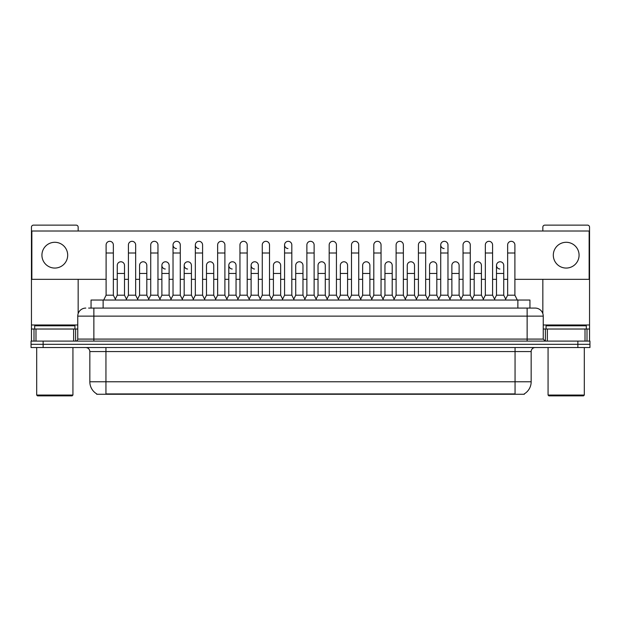 <?xml version="1.0" encoding="UTF-8"?>
<svg xmlns="http://www.w3.org/2000/svg" width="621" height="621" viewBox="0 0 621 621"><rect width="100%" height="100%" fill="white"/><g stroke="black" fill="none" stroke-linecap="round" stroke-linejoin="round"><path stroke-width="0.93" d="M91.054 308.086L91.054 300.028L529.946 300.028L529.946 308.086M524.318 393.861L524.318 394.257L96.682 394.257L96.682 393.861M96.806 393.931A14.097 14.097 0 0 1 89.835 381.775L105.943 381.775L105.943 393.931L515.057 393.931L515.057 381.775L531.165 381.775L531.165 351.571A4.029 4.029 0 0 1 535.186 347.543M89.835 381.775L89.835 351.571C89.603 349.126 88.26 347.783 85.814 347.543M524.194 393.931A14.097 14.097 0 0 0 531.165 381.775M43.128 341.1L589.95 341.1L589.95 344.321L31.05 344.321L31.05 347.543L43.128 347.543L43.128 344.321L31.05 344.321L31.05 341.1L43.128 341.1L43.128 344.321L589.95 344.321L589.95 347.543L43.128 347.543M88.819 308.086L532.368 308.086M88.632 308.086L93.864 308.086L93.864 316.136L77.757 316.136L77.757 339.089A2.01 2.01 0 0 1 75.746 341.1M85.814 308.086A8.05 8.05 0 0 0 77.757 316.136M535.186 308.086A8.05 8.05 0 0 1 543.243 316.136L527.136 316.136L527.136 308.086L535.061 308.086M543.243 316.136L543.243 339.089L545.254 341.1M103.691 300.028L106.106 295.2L113.356 295.2L115.77 300.028M113.356 295.2L113.356 244.946A3.625 3.625 0 0 0 109.731 241.321A3.625 3.625 0 0 1 109.956 241.328M106.106 295.2L106.106 253.003L113.356 253.003M106.106 253.003L106.106 244.946A3.625 3.625 0 0 1 109.731 241.321M115.304 299.105L117.26 295.2L124.511 295.2L126.459 299.105M124.511 295.2L124.511 265.4A3.625 3.625 0 0 0 121.111 261.783A3.625 3.625 0 0 1 124.511 265.4M117.26 295.2L117.26 273.457L124.511 273.457M117.26 273.457L117.26 265.4A3.625 3.625 0 0 1 121.111 261.783M126.001 300.028L128.415 295.2L135.665 295.2L138.079 300.028M135.665 295.2L135.665 244.946A3.625 3.625 0 0 0 132.04 241.321A3.625 3.625 0 0 1 132.265 241.328M128.415 295.2L128.415 253.003L135.665 253.003M128.415 253.003L128.415 244.946A3.625 3.625 0 0 1 132.04 241.321M148.303 300.028L150.724 295.2L157.967 295.2L160.389 300.028M157.967 295.2L157.967 244.946A3.625 3.625 0 0 0 154.35 241.321A3.625 3.625 0 0 1 154.575 241.328M150.724 295.2L150.724 253.003L157.967 253.003M150.724 253.003L150.724 244.946A3.625 3.625 0 0 1 154.35 241.321M170.612 300.028L173.026 295.2L180.276 295.2L182.69 300.028M180.276 295.2L180.276 244.946A3.625 3.625 0 0 0 176.651 241.321A3.625 3.625 0 0 0 173.034 244.829A3.625 3.625 0 0 0 176.426 248.563M173.026 295.2L173.026 253.003L180.276 253.003M173.026 253.003L173.026 244.946A3.625 3.625 0 0 1 176.884 241.328M192.921 300.028L195.336 295.2L202.586 295.2L205 300.028M202.586 295.2L202.586 244.946A3.625 3.625 0 0 0 198.961 241.321A3.625 3.625 0 0 0 195.336 244.829A3.625 3.625 0 0 0 198.736 248.563M195.336 295.2L195.336 253.003L202.586 253.003M195.336 253.003L195.336 244.946A3.625 3.625 0 0 1 199.186 241.328M137.614 299.105L139.57 295.2L146.82 295.2L148.768 299.105M146.82 295.2L146.82 265.4A3.625 3.625 0 0 0 143.42 261.783A3.625 3.625 0 0 1 146.82 265.4M139.57 295.2L139.57 273.457L146.82 273.457M139.57 273.457L139.57 265.4A3.625 3.625 0 0 1 143.42 261.783M159.923 299.105L161.879 295.2L169.122 295.2L171.078 299.105M169.122 295.2L169.122 265.4A3.625 3.625 0 0 0 165.729 261.783A3.625 3.625 0 0 1 169.122 265.4M161.879 295.2L161.879 273.457L169.122 273.457M161.879 273.457L161.879 265.4A3.625 3.625 0 0 1 165.729 261.783M182.232 299.105L184.181 295.2L191.431 295.2L193.387 299.105M191.431 295.2L191.431 265.4A3.625 3.625 0 0 0 188.039 261.783A3.625 3.625 0 0 1 191.431 265.4M184.181 295.2L184.181 273.457L191.431 273.457M184.181 273.457L184.181 265.4A3.625 3.625 0 0 1 188.039 261.783M73.635 341.1L73.635 329.021L35.979 329.021L35.979 341.1M78.161 231.012L78.161 227.146A2.01 2.01 0 0 0 76.15 225.136L33.464 225.136A2.01 2.01 0 0 0 31.454 227.146L31.454 329.021L35.979 329.021M78.161 279.334L78.161 313.621M73.635 329.021L77.757 329.021M31.454 341.1L31.454 329.021M585.021 341.1L585.021 329.021L547.365 329.021L547.365 341.1M585.021 329.021L589.546 329.021L589.546 227.146A2.01 2.01 0 0 0 587.536 225.136L544.85 225.136A2.01 2.01 0 0 0 542.839 227.146L542.839 231.012M542.839 279.334L542.839 313.621M543.243 329.021L547.365 329.021M589.546 329.021L589.546 341.1M74.939 329.021L74.939 325.8L34.675 325.8L34.675 329.021M36.686 347.543L36.686 395.057L72.929 395.057L72.929 347.543M72.929 395.057L72.121 395.864L37.493 395.864L36.686 395.057M586.325 329.021L586.325 325.8L546.061 325.8L546.061 329.021M548.071 347.543L548.071 395.057L584.314 395.057L584.314 347.543M584.314 395.057L583.507 395.864L548.879 395.864L548.071 395.057M505.696 299.105L503.74 295.2L496.49 295.2L496.49 265.4A3.625 3.625 0 0 1 500.115 261.775A3.625 3.625 0 0 0 496.49 265.291A3.625 3.625 0 0 0 499.889 269.017M450.388 300.028L447.974 295.2L440.724 295.2L440.724 244.946A3.625 3.625 0 0 1 444.349 241.321A3.625 3.625 0 0 0 440.724 244.829A3.625 3.625 0 0 0 444.116 248.563M294.23 300.028L291.816 295.2L284.565 295.2L284.565 244.946A3.625 3.625 0 0 1 288.191 241.321A3.625 3.625 0 0 0 284.573 244.829A3.625 3.625 0 0 0 287.965 248.563M260.308 299.105L258.352 295.2L251.109 295.2L251.109 265.4A3.625 3.625 0 0 1 254.734 261.775A3.625 3.625 0 0 0 251.109 265.291A3.625 3.625 0 0 0 254.501 269.017M237.998 299.105L236.05 295.2L228.8 295.2L228.8 265.4A3.625 3.625 0 0 1 232.425 261.775A3.625 3.625 0 0 0 228.8 265.291A3.625 3.625 0 0 0 232.192 269.017M187.806 261.775A3.625 3.625 0 0 0 184.189 265.291A3.625 3.625 0 0 0 187.581 269.017M165.496 261.775A3.625 3.625 0 0 0 161.879 265.291A3.625 3.625 0 0 0 165.271 269.017M566.189 242.291A12.886 12.886 0 0 0 553.311 255.177A12.886 12.886 0 0 0 566.189 268.062A12.886 12.886 0 0 0 579.075 255.177A12.886 12.886 0 0 0 566.189 242.291M54.811 242.291A12.886 12.886 0 0 0 41.925 255.177A12.886 12.886 0 0 0 54.811 268.062A12.886 12.886 0 0 0 67.689 255.177A12.886 12.886 0 0 0 54.811 242.291M392.2 265.4L392.2 265.4A3.625 3.625 0 0 0 388.808 261.783A3.625 3.625 0 0 1 392.2 265.4L392.2 295.2L394.156 299.105M302.97 265.4L302.97 265.4A3.625 3.625 0 0 0 299.57 261.783A3.625 3.625 0 0 1 302.97 265.4L302.97 295.2L304.927 299.105M326.77 300.028L329.184 295.2L336.435 295.2L336.435 244.946A3.625 3.625 0 0 0 332.809 241.321A3.625 3.625 0 0 1 333.035 241.328M259.842 300.028L262.264 295.2L269.506 295.2L269.506 244.946A3.625 3.625 0 0 0 265.881 241.321A3.625 3.625 0 0 1 266.114 241.328M514.894 279.334L589.143 279.334L589.143 231.012L31.857 231.012L31.857 279.334L106.106 279.334M113.356 279.334L117.26 279.334M124.511 279.334L128.415 279.334M135.665 279.334L139.57 279.334M146.82 279.334L150.724 279.334M157.967 279.334L161.879 279.334M169.122 279.334L173.026 279.334M180.276 279.334L184.181 279.334M191.431 279.334L195.336 279.334M202.586 279.334L206.49 279.334M213.74 279.334L217.645 279.334M224.895 279.334L228.8 279.334M236.05 279.334L239.954 279.334M247.205 279.334L251.109 279.334M258.352 279.334L262.264 279.334M269.506 279.334L273.411 279.334M280.661 279.334L284.565 279.334M291.816 279.334L295.72 279.334M302.97 279.334L306.875 279.334M314.125 279.334L318.03 279.334M325.28 279.334L329.184 279.334M336.435 279.334L340.339 279.334M347.589 279.334L351.494 279.334M358.736 279.334L362.648 279.334M369.891 279.334L373.795 279.334M381.046 279.334L384.95 279.334M392.2 279.334L396.105 279.334M403.355 279.334L407.26 279.334M414.51 279.334L418.414 279.334M425.664 279.334L429.569 279.334M436.819 279.334L440.724 279.334M447.974 279.334L451.878 279.334M459.121 279.334L463.033 279.334M470.276 279.334L474.18 279.334M481.43 279.334L485.335 279.334M492.585 279.334L496.49 279.334M503.74 279.334L507.644 279.334M215.231 300.028L217.645 295.2L224.895 295.2L224.895 244.946A3.625 3.625 0 0 0 221.27 241.321A3.625 3.625 0 0 1 221.495 241.328M237.54 300.028L239.954 295.2L247.205 295.2L247.205 244.946A3.625 3.625 0 0 0 243.579 241.321A3.625 3.625 0 0 1 243.805 241.328M213.74 265.4L213.74 265.4A3.625 3.625 0 0 0 210.34 261.783A3.625 3.625 0 0 1 213.74 265.4L213.74 295.2L215.689 299.105M280.661 265.4L280.661 265.4A3.625 3.625 0 0 0 277.269 261.783A3.625 3.625 0 0 1 280.661 265.4L280.661 295.2L282.617 299.105M325.28 265.4L325.28 265.4A3.625 3.625 0 0 0 321.88 261.783A3.625 3.625 0 0 1 325.28 265.4L325.28 295.2L327.228 299.105M459.121 265.4L459.121 265.4A3.625 3.625 0 0 0 455.729 261.783A3.625 3.625 0 0 1 459.121 265.4L459.121 295.2L461.077 299.105M224.895 295.2L227.309 300.028M217.645 295.2L217.645 253.003L224.895 253.003M217.645 253.003L217.645 244.946A3.625 3.625 0 0 1 221.27 241.321M247.205 295.2L249.619 300.028M239.954 295.2L239.954 253.003L247.205 253.003M239.954 253.003L239.954 244.946A3.625 3.625 0 0 1 243.579 241.321M269.506 295.2L271.928 300.028M262.264 295.2L262.264 253.003L269.506 253.003M262.264 253.003L262.264 244.946A3.625 3.625 0 0 1 265.881 241.321M204.542 299.105L206.49 295.2L213.74 295.2M206.49 295.2L206.49 273.457L213.74 273.457M206.49 273.457L206.49 265.4A3.625 3.625 0 0 1 210.34 261.783M228.8 295.2L226.844 299.105M236.05 295.2L236.05 265.4A3.625 3.625 0 0 0 232.65 261.783A3.625 3.625 0 0 1 236.05 265.4M251.109 295.2L249.153 299.105M258.352 295.2L258.352 265.4A3.625 3.625 0 0 0 254.959 261.783A3.625 3.625 0 0 1 258.352 265.4M284.565 295.2L282.151 300.028M291.816 295.2L291.816 244.946A3.625 3.625 0 0 0 288.191 241.321A3.625 3.625 0 0 1 288.423 241.328M304.461 300.028L306.875 295.2L314.125 295.2L316.539 300.028M314.125 295.2L314.125 244.946A3.625 3.625 0 0 0 310.5 241.321A3.625 3.625 0 0 1 310.725 241.328M306.875 295.2L306.875 253.003L314.125 253.003M306.875 253.003L306.875 244.946A3.625 3.625 0 0 1 310.5 241.321M336.435 295.2L338.849 300.028M329.184 295.2L329.184 253.003L336.435 253.003M329.184 253.003L329.184 244.946A3.625 3.625 0 0 1 332.809 241.321M349.072 300.028L351.494 295.2L358.736 295.2L361.158 300.028M358.736 295.2L358.736 244.946A3.625 3.625 0 0 0 355.119 241.321A3.625 3.625 0 0 1 355.344 241.328M351.494 295.2L351.494 253.003L358.736 253.003M351.494 253.003L351.494 244.946A3.625 3.625 0 0 1 355.119 241.321M371.381 300.028L373.795 295.2L381.046 295.2L383.46 300.028M381.046 295.2L381.046 244.946A3.625 3.625 0 0 0 377.421 241.321A3.625 3.625 0 0 1 377.653 241.328M373.795 295.2L373.795 253.003L381.046 253.003M373.795 253.003L373.795 244.946A3.625 3.625 0 0 1 377.421 241.321M271.462 299.105L273.411 295.2L280.661 295.2M273.411 295.2L273.411 273.457L280.661 273.457M273.411 273.457L273.411 265.4A3.625 3.625 0 0 1 277.269 261.783M293.772 299.105L295.72 295.2L302.97 295.2M295.72 295.2L295.72 273.457L302.97 273.457M295.72 273.457L295.72 265.4A3.625 3.625 0 0 1 299.57 261.783M316.073 299.105L318.03 295.2L325.28 295.2M318.03 295.2L318.03 273.457L325.28 273.457M318.03 273.457L318.03 265.4A3.625 3.625 0 0 1 321.88 261.783M338.383 299.105L340.339 295.2L347.589 295.2L349.538 299.105M347.589 295.2L347.589 265.4A3.625 3.625 0 0 0 344.189 261.783A3.625 3.625 0 0 1 347.589 265.4M340.339 295.2L340.339 273.457L347.589 273.457M340.339 273.457L340.339 265.4A3.625 3.625 0 0 1 344.189 261.783M360.692 299.105L362.648 295.2L369.891 295.2L371.847 299.105M369.891 295.2L369.891 265.4A3.625 3.625 0 0 0 366.499 261.783A3.625 3.625 0 0 1 369.891 265.4M362.648 295.2L362.648 273.457L369.891 273.457M362.648 273.457L362.648 265.4A3.625 3.625 0 0 1 366.499 261.783M393.691 300.028L396.105 295.2L403.355 295.2L405.769 300.028M403.355 295.2L403.355 244.946A3.625 3.625 0 0 0 399.73 241.321A3.625 3.625 0 0 1 399.955 241.328M396.105 295.2L396.105 253.003L403.355 253.003M396.105 253.003L396.105 244.946A3.625 3.625 0 0 1 399.73 241.321M416 300.028L418.414 295.2L425.664 295.2L428.079 300.028M425.664 295.2L425.664 244.946A3.625 3.625 0 0 0 422.039 241.321A3.625 3.625 0 0 1 422.264 241.328M418.414 295.2L418.414 253.003L425.664 253.003M418.414 253.003L418.414 244.946A3.625 3.625 0 0 1 422.039 241.321M440.724 295.2L438.31 300.028M447.974 295.2L447.974 244.946A3.625 3.625 0 0 0 444.349 241.321A3.625 3.625 0 0 1 444.574 241.328M460.611 300.028L463.033 295.2L470.276 295.2L472.697 300.028M470.276 295.2L470.276 244.946A3.625 3.625 0 0 0 466.65 241.321A3.625 3.625 0 0 1 466.883 241.328M463.033 295.2L463.033 253.003L470.276 253.003M463.033 253.003L463.033 244.946A3.625 3.625 0 0 1 466.65 241.321M482.921 300.028L485.335 295.2L492.585 295.2L494.999 300.028M492.585 295.2L492.585 244.946A3.625 3.625 0 0 0 488.96 241.321A3.625 3.625 0 0 1 489.193 241.328M485.335 295.2L485.335 253.003L492.585 253.003M485.335 253.003L485.335 244.946A3.625 3.625 0 0 1 488.96 241.321M505.23 300.028L507.644 295.2L514.894 295.2L517.309 300.028M514.894 295.2L514.894 244.946A3.625 3.625 0 0 0 511.269 241.321A3.625 3.625 0 0 1 511.494 241.328M507.644 295.2L507.644 253.003L514.894 253.003M507.644 253.003L507.644 244.946A3.625 3.625 0 0 1 511.269 241.321M383.002 299.105L384.95 295.2L392.2 295.2M384.95 295.2L384.95 273.457L392.2 273.457M384.95 273.457L384.95 265.4A3.625 3.625 0 0 1 388.808 261.783M405.311 299.105L407.26 295.2L414.51 295.2L416.458 299.105M414.51 295.2L414.51 265.4A3.625 3.625 0 0 0 411.11 261.783A3.625 3.625 0 0 1 414.51 265.4M407.26 295.2L407.26 273.457L414.51 273.457M407.26 273.457L407.26 265.4A3.625 3.625 0 0 1 411.11 261.783M427.613 299.105L429.569 295.2L436.819 295.2L438.768 299.105M436.819 295.2L436.819 265.4A3.625 3.625 0 0 0 433.419 261.783A3.625 3.625 0 0 1 436.819 265.4M429.569 295.2L429.569 273.457L436.819 273.457M429.569 273.457L429.569 265.4A3.625 3.625 0 0 1 433.419 261.783M449.922 299.105L451.878 295.2L459.121 295.2M451.878 295.2L451.878 273.457L459.121 273.457M451.878 273.457L451.878 265.4A3.625 3.625 0 0 1 455.729 261.783M472.232 299.105L474.18 295.2L481.43 295.2L483.386 299.105M481.43 295.2L481.43 265.4A3.625 3.625 0 0 0 478.038 261.783A3.625 3.625 0 0 1 481.43 265.4M474.18 295.2L474.18 273.457L481.43 273.457M474.18 273.457L474.18 265.4A3.625 3.625 0 0 1 478.038 261.783M496.49 295.2L494.541 299.105M503.74 295.2L503.74 265.4A3.625 3.625 0 0 0 500.34 261.783A3.625 3.625 0 0 1 503.74 265.4M513.443 394.257L513.443 393.861M107.557 394.257L107.557 393.861M103.133 308.086L103.133 300.028M517.867 308.086L517.867 300.028M515.057 347.543L515.057 351.571L89.835 351.571M531.165 351.571L515.057 351.571L515.057 381.775L105.943 381.775L105.943 347.543M577.872 347.543L577.872 341.1M93.864 341.1L93.864 339.089L543.243 339.089M77.757 339.089L93.864 339.089L93.864 316.136L527.136 316.136L527.136 341.1M77.757 324.993L31.454 324.993M75.615 329.021L75.615 341.1M31.485 329.021L31.485 341.1M34 341.1L34 329.021M589.546 324.993L543.243 324.993M589.515 341.1L589.515 329.021M587 329.021L587 341.1M545.385 341.1L545.385 329.021M228.8 273.457L236.05 273.457M251.109 273.457L258.352 273.457M284.565 253.003L291.816 253.003M440.724 253.003L447.974 253.003M496.49 273.457L503.74 273.457"/></g></svg>
